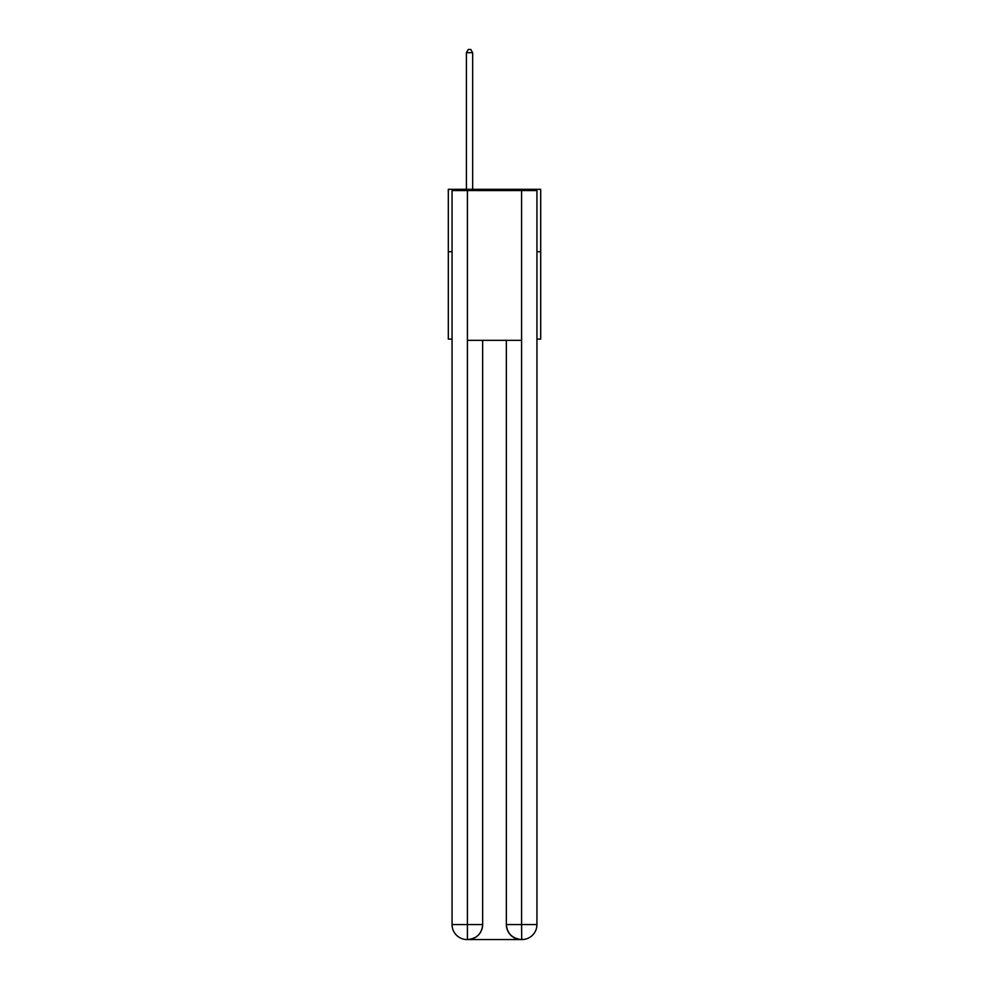 <?xml version="1.0" encoding="UTF-8"?>
<svg xmlns="http://www.w3.org/2000/svg" width="989" height="989" viewBox="0 0 989 989"><rect width="100%" height="100%" fill="white"/><g stroke="black" fill="none" stroke-linecap="round" stroke-linejoin="round"><path stroke-width="1.48" d="M452.06 251.725L448.314 251.725L448.314 189.307L540.686 189.307L540.686 339.103L536.94 339.103M448.314 251.725L448.314 339.103L452.06 339.103M540.686 251.725L536.94 251.725M467.043 939.55A14.983 14.983 0 0 1 452.06 924.567L482.644 924.567L482.644 340.352L482.644 924.567A14.983 14.983 0 0 1 467.661 939.55L467.043 939.55A14.983 14.983 0 0 1 452.06 924.567L452.06 190.556L467.414 190.556L467.414 340.352L521.586 340.352L521.586 190.556L467.414 190.556M521.586 190.556L536.94 190.556L536.94 924.567A14.983 14.983 0 0 1 521.957 939.55L521.339 939.55A14.983 14.983 0 0 1 506.356 924.567L506.356 340.352L506.356 924.567C507.122 933.393 512.117 938.388 521.339 939.55L467.661 939.55C476.921 938.586 481.915 933.591 482.644 924.567M506.356 924.567L521.586 924.567L521.71 939.55M467.414 340.352L467.414 939.55M472.655 189.307L472.655 52.701L466.412 52.701L466.412 189.307M466.412 52.701L468.292 49.45L470.776 49.45L472.655 52.701M521.586 340.352L521.586 924.567L536.94 924.567"/></g></svg>
